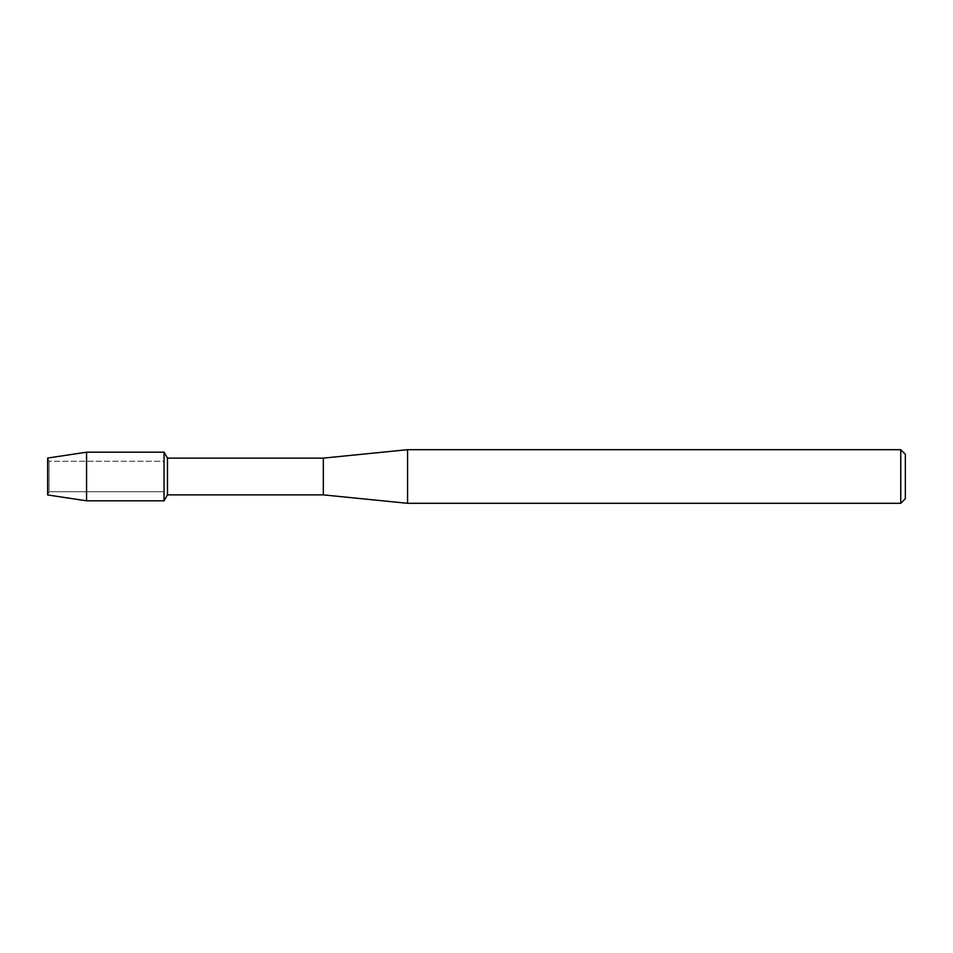 <?xml version="1.0" encoding="UTF-8"?>
<svg xmlns="http://www.w3.org/2000/svg" width="953" height="953" viewBox="0 0 953 953"><rect width="100%" height="100%" fill="white"/><g stroke="black" fill="none" stroke-linecap="round" stroke-linejoin="round"><path stroke-width="0.71" stroke-dasharray="4.76 3.57" d="M49.08 491.736L47.65 494.952L47.65 458.048L49.08 461.264L164.047 461.264L164.047 491.736L49.08 491.736L49.08 461.264L49.08 491.736L47.65 494.952L47.65 458.048L49.08 461.264L49.08 491.736L49.08 461.264L164.047 461.264L164.047 491.736L164.047 461.264L164.047 491.736L49.08 491.736M905.35 454.295L905.35 498.705M900.752 449.697L900.752 503.303M407.574 449.697L407.574 503.303M323.341 458.119L323.341 494.881M167.478 458.119L167.478 494.881M164.047 452.187L164.047 500.813L164.047 452.187M86.556 452.187L86.556 500.813"/><path stroke-width="1.43" d="M47.65 494.952L47.65 458.048L86.556 452.187L164.047 452.187L167.478 458.119L323.341 458.119L407.574 449.697L900.752 449.697L905.35 454.295L905.35 498.705L900.752 503.303L407.574 503.303L323.341 494.881L167.478 494.881L164.047 500.813L164.047 452.187L164.047 500.813L86.556 500.813L47.65 494.952L47.65 458.048M167.478 494.881L167.478 458.119M323.341 494.881L323.341 458.119M407.574 503.303L407.574 449.697M900.752 503.303L900.752 449.697M86.556 500.813L86.556 452.187"/></g></svg>
